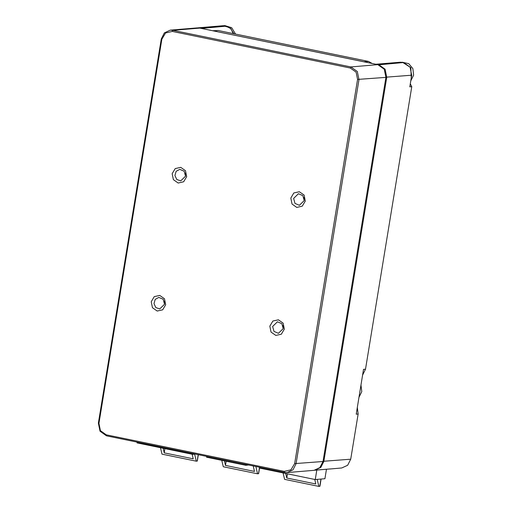 <?xml version="1.0" encoding="UTF-8"?>
<svg xmlns="http://www.w3.org/2000/svg" width="512" height="512" viewBox="0 0 512 512"><rect width="100%" height="100%" fill="white"/><g stroke="black" fill="none" stroke-linecap="round" stroke-linejoin="round"><path stroke-width="0.77" d="M98.931 423.354L100.429 430.675L106.259 434.784L284.211 471.366L290.963 469.85L294.682 463.597L357.587 79.45L356.096 72.128L350.266 68.019L172.307 31.43L165.555 32.954L161.837 39.206L98.931 423.354L98.362 423.11L161.267 38.97L164.358 32.909L170.246 30.17L172.902 30.33L350.854 66.918L357.331 71.482L358.995 79.622L296.09 463.763L292.992 469.824L287.104 472.563L284.454 472.403L106.496 435.814L100.019 431.251L98.362 423.11M284.346 329.114L281.312 334.208L275.814 335.443L271.059 332.102L269.843 326.131L272.87 321.03L278.374 319.795L283.123 323.142L284.346 329.114M305.312 201.062L302.285 206.163L296.781 207.398L292.032 204.051L290.81 198.08L293.843 192.986L299.341 191.75L304.096 195.091L305.312 201.062M186.675 176.672L183.648 181.766L178.144 183.008L173.395 179.661L172.179 173.69L175.206 168.595L180.71 167.36L185.459 170.701L186.675 176.672M165.709 304.723L162.675 309.818L157.178 311.053L152.422 307.712L151.206 301.741L154.24 296.64L159.738 295.405L164.493 298.752L165.709 304.723M287.104 472.563L314.022 470.31L319.904 467.578L323.002 461.51L385.907 77.37L384.25 69.229L377.766 64.666L199.814 28.083L197.158 27.923L170.246 30.17M164.563 304.243L163.232 299.296L158.81 297.382L155.181 299.392L153.958 303.603L155.859 307.558L159.776 308.934L164.563 304.243M164.557 304.294L164.294 301.165M272.653 326.464L273.984 331.411L278.406 333.325L283.2 328.634L281.869 323.686L277.44 321.773L272.653 326.464M282.931 325.555L283.187 328.685M293.619 198.419L294.95 203.366L299.379 205.28L304.166 200.589L302.835 195.642L298.413 193.728L293.619 198.419M304.16 200.64L303.898 197.51M185.53 176.198L184.205 171.251L179.776 169.338L176.147 171.341L174.925 175.558L176.832 179.514L180.742 180.89L185.53 176.198M185.523 176.25L185.261 173.12M360.384 388.666L359.398 394.65M360.979 385.011L361.818 391.61L358.944 397.453M223.174 25.747L229.984 27.693L233.952 33.76M223.379 25.728L224.909 25.6L231.686 27.706L235.59 34.093M402.509 62.291L410.842 67.661L411.238 78.086M402.221 62.24L408.794 63.686L412.883 68.602L413.638 75.13L410.784 80.89M259.661 467.302L258.618 473.677L257.562 473.798L223.29 466.752L221.786 460.333M224.422 460.87L225.491 465.434L226.176 461.235M225.491 465.434L254.49 471.398L253.222 465.984M257.562 473.798L255.859 466.522M245.85 464.467L245.715 465.248L248.525 465.018M245.715 465.248L206.566 457.203L206.694 456.416M365.51 62.144L212.864 30.765M372.147 63.514L368.563 61.434L218.291 30.541L212.781 30.746M198.362 454.701L197.318 461.075L196.262 461.197L161.99 454.15L160.493 447.725M163.13 448.269L164.192 452.832L164.883 448.634M164.192 452.832L193.197 458.797L192.128 454.234M196.262 461.197L194.624 454.176M192.787 453.555L192.659 454.342L195.469 454.106M192.659 454.342L137.037 442.906L137.165 442.118M321.094 479.059L319.91 486.278L318.854 486.4L284.582 479.354L283.078 472.934M326.458 469.267L324.909 478.739L315.251 479.546L259.622 468.109L259.75 467.322M285.715 473.472L286.784 478.035L287.475 473.837M286.784 478.035L315.782 484L314.72 479.437M318.854 486.4L317.216 479.379M316.8 470.074L315.251 479.546M197.581 27.898L200.646 28.013L203.43 28.826M233.165 33.594L230.995 28.723L225.619 25.92L222.963 25.76L197.99 27.853M375.738 64.25L378.598 64.595L385.082 69.158L386.739 77.299L323.834 461.44L320.845 467.405L314.803 470.208M362.611 375.04L365.485 369.203L411.75 86.688L409.805 86.854L411.712 75.213L410.054 67.072L403.571 62.509L400.461 62.176L375.725 64.243M330.112 468.966L341.766 467.987L347.654 465.254L350.746 459.194L358.144 414.022L357.312 407.418M358.144 414.022L356.205 414.182L363.539 369.363L365.485 369.203M411.75 86.688L410.291 83.866M385.907 77.37L357.587 79.45M294.682 463.597L323.002 461.51M199.814 28.083L172.902 30.33L172.307 31.43M350.266 68.019L350.854 66.918L377.766 64.666M161.837 39.206L161.267 38.97M106.259 434.784L106.496 435.814M284.454 472.403L284.211 471.366M258.477 473.722L259.533 467.277M214.074 30.893L218.291 30.541M364.346 61.786L368.563 61.434M197.184 461.12L198.234 454.675M319.77 486.323L320.96 479.066M225.619 25.92L200.531 28.23M201.517 28.429L226.605 26.125M402.586 62.304L377.498 64.608M378.47 64.838L403.571 62.509M411.712 75.213L385.933 77.203M323.027 461.344L350.746 459.194M315.104 470.157L330.394 468.934M210.131 30.08L209.702 30.112M315.091 470.214L330.342 468.941"/></g></svg>
